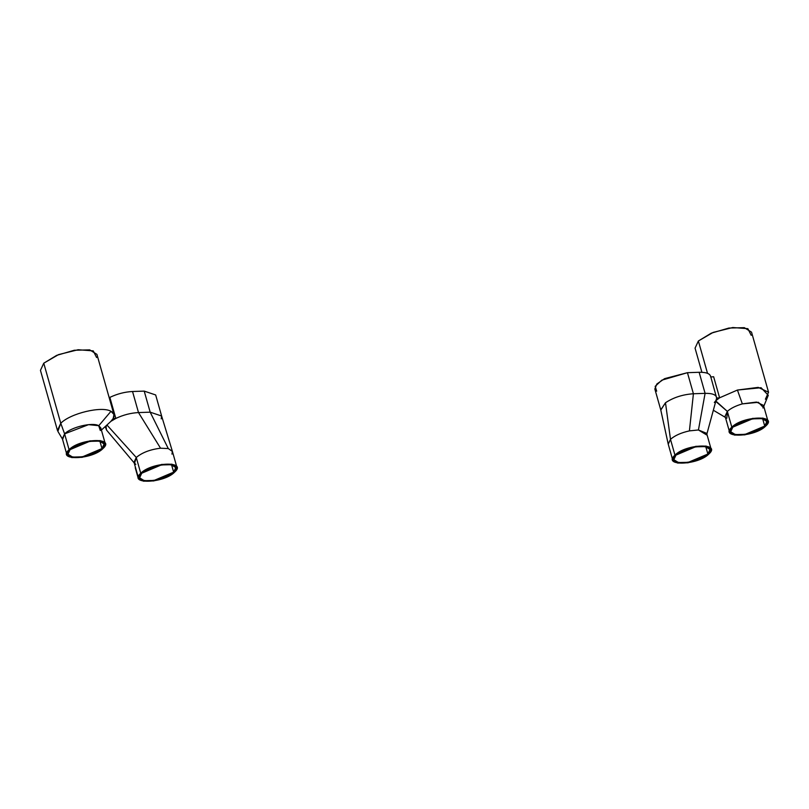 <?xml version="1.0" encoding="UTF-8"?>
<svg xmlns="http://www.w3.org/2000/svg" width="809" height="809" viewBox="0 0 809 809"><rect width="100%" height="100%" fill="white"/><g stroke="black" fill="none" stroke-linecap="round" stroke-linejoin="round"><path stroke-width="1.21" d="M66.844 454.527L62.364 438.731L64.609 433.867L69.089 449.673L66.844 454.527L71.748 457.581L82.235 457.318L102.996 448.52C92.145 459.815 56.134 461.039 69.089 449.673C79.939 438.367 115.94 437.153 102.996 448.52L105.241 443.656L100.771 427.86L98.759 425.716C92.62 421.964 71.101 427.101 64.609 433.867C71.101 427.101 92.62 421.964 98.759 425.716L110.975 411.306L98.759 425.716L100.306 430.519L98.698 425.686L88.555 424.654L64.609 433.867L62.647 439.368L57.874 431.379L60.766 423.289L43.757 363.201L56.67 355.363L74.276 350.257L89.698 349.872L96.918 354.362L113.938 414.451L110.975 411.306C101.954 405.784 70.312 413.338 60.766 423.289L57.459 430.439L40.45 370.35L43.757 363.201L60.766 423.289L64.609 433.867L60.766 423.289C70.312 413.338 101.954 405.784 110.975 411.306C114.109 412.974 114.868 415.33 113.24 418.364L113.938 414.451M96.605 357.527L93.257 350.884L78.16 349.731L58.521 354.615L43.757 363.201M144.214 391.111L132.534 391.505C124.808 391.9 117.254 393.862 109.862 397.381C117.254 393.862 124.808 391.9 132.534 391.505L138.501 412.57C130.775 412.974 123.221 414.926 115.829 418.445L109.862 397.381L109.175 397.644L109.862 397.381L115.829 418.445L110.884 421.347L115.829 418.445L113.24 418.374L115.818 418.445C123.221 414.926 130.775 412.974 138.501 412.57L150.181 412.175L138.501 412.57L132.534 391.505L144.214 391.111L150.181 412.175L144.214 391.111L155.662 394.954L161.628 416.018L161.213 418.84M171.953 454.112L172.388 451.341L161.618 416.008L150.181 412.175L168.272 448.56L150.181 412.175L161.628 416.018M113.199 418.607L110.884 421.347L113.24 418.374M106.04 426.677L105.575 426.242L106.04 426.687L106.95 425.018L106.04 426.677L106.576 430.125L105.231 426.555M110.56 421.661L109.893 422.278M172.388 451.341L168.272 448.56L160.556 448.216L138.501 412.57L160.556 448.216C150.272 449.46 142.172 452.544 136.266 457.469L106.95 425.018L136.266 457.469L134.537 463.314L135.811 464.346M140.736 473.265C151.586 461.969 187.597 460.746 174.643 472.122C163.792 483.418 127.792 484.642 140.736 473.265L138.491 478.129L143.405 481.183L153.892 480.92L174.643 472.122L176.888 467.258L171.983 464.204L161.497 464.467L140.736 473.265L136.266 457.469L140.736 473.265M141.737 473.235C129.551 483.934 163.438 482.781 173.652 472.153C185.837 461.454 151.95 462.596 141.737 473.235L161.264 464.953L171.144 464.71L175.765 467.582L173.652 472.153L171.559 464.791L173.652 472.153L154.114 480.435L144.245 480.677L139.623 477.806L141.737 473.235M138.491 478.129L134.021 462.323L136.266 457.469C142.172 452.544 150.272 449.46 160.556 448.216L168.272 448.56L172.418 451.452L176.888 467.258M70.08 449.632C57.894 460.331 91.781 459.188 101.995 448.55C114.18 437.851 80.293 439.004 70.08 449.632L89.617 441.35L99.487 441.107L104.108 443.979L101.995 448.55L82.457 456.832L72.588 457.075L67.966 454.213L70.08 449.632M105.241 443.656L100.326 440.612L89.839 440.875L69.089 449.673L64.609 433.867M99.911 441.188L101.995 448.55L99.911 441.188M751.217 335.32L747.87 328.676L732.772 327.524L713.144 332.408L698.369 340.993L711.283 333.156L728.889 328.049L744.32 327.665L751.541 332.155L768.55 392.244L758.235 387.38L737.424 390.049L719.606 397.795L737.424 390.049L742.338 403.883C735.694 405.835 730.699 408.333 727.342 411.387L726.816 418.223M710.575 376.124L716.653 398.068C716.38 394.812 712.527 393.235 705.094 393.356L693.414 393.75L689.41 430.884L693.414 393.75L687.448 372.686L699.138 372.282C706.56 372.17 710.413 373.738 710.696 376.994C710.413 373.738 706.56 372.17 699.138 372.282L705.094 393.356C712.527 393.235 716.38 394.812 716.653 398.068L706.621 434.929L698.44 429.973L689.41 430.884C681.097 432.734 674.787 435.545 670.489 439.348L665.483 402.761L660.811 410.062L654.845 388.998L656.847 383.992L664.604 378.642L687.448 372.686L699.138 372.282L705.094 393.356L693.414 393.75C682.725 394.489 673.412 397.492 665.483 402.761C673.412 397.492 682.725 394.489 693.414 393.75L687.448 372.686L661.813 380.169L655.169 386.358L656.686 391.182M713.639 376.731L719.606 397.795L713.639 376.731L710.696 376.994L713.639 376.731M765.395 399.242L768.55 392.244M698.369 340.993L707.531 373.343L698.369 340.993L695.062 348.143L701.909 372.302M716.653 398.068L719.606 397.795L715.641 400.839L719.595 397.806L716.663 398.129M725.43 417.424L713.407 410.274M714.337 402.488L715.449 401.143L727.342 411.387L715.641 400.839M763.029 408.039L763.312 407.463L758.427 402.295L742.338 403.883L737.424 390.049L761.087 387.713L768.277 395.308L763.767 406.33M672.714 460.008L668.244 444.202L670.489 439.348L668.204 444.05L660.761 409.89L665.483 402.761L670.489 439.348C674.787 435.545 681.097 432.734 689.41 430.884L698.44 429.973L705.094 393.356L698.44 429.973L706.641 433.331L711.111 449.137L706.206 446.083L695.72 446.346L674.959 455.143C685.81 443.848 721.82 442.624 708.866 454.001C698.015 465.296 662.015 466.52 674.959 455.143L672.714 460.008L677.629 463.061L688.115 462.799L708.866 454.001L711.111 449.137M675.96 455.113C663.774 465.812 697.661 464.659 707.875 454.031C720.061 443.332 686.174 444.475 675.96 455.113L695.487 446.831L705.367 446.588L709.989 449.46L707.875 454.031L705.782 446.669L707.875 454.031L688.338 462.313L678.468 462.556L673.846 459.684L675.96 455.113M674.959 455.143L670.489 439.348L674.959 455.143M729.576 432.046L725.097 416.251L727.342 411.387L731.821 427.192C742.672 415.887 778.673 414.673 765.729 426.04C754.878 437.335 718.867 438.559 731.821 427.192L729.576 432.046L734.481 435.1L744.968 434.837L765.729 426.04L767.974 421.176L763.059 418.132L752.572 418.395L731.821 427.192L727.342 411.387C730.699 408.333 735.694 405.835 742.338 403.883L756.486 402.073L763.504 405.38L767.974 421.176M732.812 427.152C720.627 437.851 754.514 436.708 764.727 426.07C776.913 415.371 743.026 416.524 732.812 427.152L752.35 418.87L762.22 418.627L766.841 421.499L764.727 426.07L762.644 418.708L764.727 426.07L745.19 434.352L735.32 434.595L730.699 431.733L732.812 427.152M138.228 478.281L135.245 467.744M101.398 430.075L110.216 421.985M106.576 430.125L134.537 463.314"/></g></svg>
